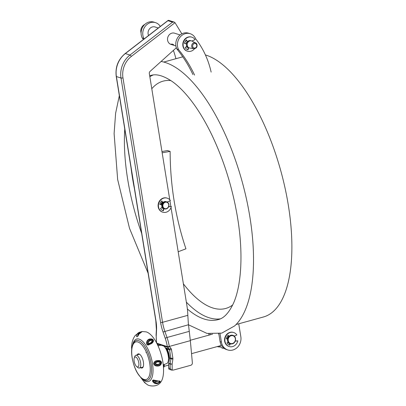 <?xml version="1.0" encoding="UTF-8"?>
<svg xmlns="http://www.w3.org/2000/svg" width="406" height="406" viewBox="0 0 406 406"><rect width="100%" height="100%" fill="white"/><g stroke="black" fill="none" stroke-linecap="round" stroke-linejoin="round"><path stroke-width="0.61" d="M166.232 208.907A3.679 3.243 -72.3 0 1 164.542 208.882L166.272 208.907C169.642 206.618 169.809 204.274 166.78 201.873L166.282 201.716A3.679 3.243 107.7 0 0 164.592 201.691A3.679 3.243 107.7 0 0 161.887 205.172A3.679 3.243 107.7 0 0 164.044 208.725L164.542 208.882A3.679 3.243 -72.3 0 1 162.385 205.329A3.679 3.243 -72.3 0 1 165.09 201.848A3.679 3.243 -72.3 0 1 166.78 201.873A3.679 3.243 -72.3 0 1 168.937 205.385A3.679 3.243 -72.3 0 1 166.308 208.887M163.958 208.694L163.638 208.593A3.679 3.243 -72.3 0 0 163.801 208.633A3.679 3.243 -72.3 0 1 163.552 208.567A3.679 3.243 -72.3 0 1 161.994 207.39M163.968 208.699L163.354 210.815A5.887 5.192 -72.3 0 1 163.212 210.775A5.887 5.192 -72.3 0 1 160.482 208.506L162.177 207.253A3.679 3.243 -72.3 0 1 161.771 204.746L161.441 204.639A3.679 3.243 -72.3 0 1 162.633 202.376L162.963 202.482A3.679 3.243 -72.3 0 1 164.43 201.635A3.679 3.243 -72.3 0 1 166.12 201.66A3.679 3.243 -72.3 0 1 166.201 201.691M236.069 324.526L263.408 316.995A136.122 55.581 -105.4 0 0 288.331 205.248A136.122 55.581 -105.4 0 0 205.406 54.932M188.658 47.725L188.039 49.842A5.887 5.192 -72.3 0 1 187.902 49.801A5.887 5.192 -72.3 0 1 185.172 47.532L186.867 46.279A3.679 3.243 -72.3 0 1 186.461 43.772L184.522 43.518A5.887 5.192 -72.3 0 1 186.43 39.895L187.323 41.402A3.679 3.243 107.7 0 0 186.131 43.665L184.532 43.457M187.653 41.508A3.679 3.243 -72.3 0 1 189.115 40.661A3.679 3.243 -72.3 0 1 190.805 40.686A3.679 3.243 -72.3 0 1 190.84 40.701M194.545 48.705A7.359 6.491 -72.3 0 1 190.83 51.252A7.359 6.491 -72.3 0 1 187.45 51.202L187.12 51.1A7.359 6.491 -72.3 0 1 182.807 43.99A7.359 6.491 -72.3 0 1 188.217 37.027A7.359 6.491 -72.3 0 1 191.596 37.078L191.926 37.185A7.359 6.491 -72.3 0 1 195.103 39.636L191.825 41.026M187.45 51.202A7.359 6.491 -72.3 0 1 183.136 44.097A7.359 6.491 -72.3 0 1 188.546 37.134A7.359 6.491 -72.3 0 1 191.926 37.185M186.684 46.416A3.679 3.243 107.7 0 0 188.242 47.593A3.679 3.243 107.7 0 0 188.44 47.649A3.679 3.243 -72.3 0 1 188.328 47.619L187.714 49.735M186.461 43.772L186.131 43.665M186.288 40.037L187.323 41.402M188.039 49.842L187.76 49.755M168.612 206.847L171.368 206.476A7.359 6.491 -72.3 0 1 166.145 212.226A7.359 6.491 -72.3 0 1 162.765 212.176L162.43 212.074A7.359 6.491 -72.3 0 1 158.117 204.964A7.359 6.491 -72.3 0 1 163.527 198.001A7.359 6.491 -72.3 0 1 166.907 198.052L167.236 198.158A7.359 6.491 -72.3 0 1 170.413 200.61L167.12 202.005M162.765 212.176A7.359 6.491 -72.3 0 1 158.447 205.071A7.359 6.491 -72.3 0 1 163.857 198.108A7.359 6.491 -72.3 0 1 167.236 198.158M163.638 208.593L163.024 210.709M171.368 206.476L168.678 206.69M161.598 201.011L162.633 202.376M161.441 204.639L159.842 204.431M161.771 204.746L159.832 204.492A5.887 5.192 -72.3 0 1 161.74 200.868L162.963 202.482M163.354 210.815L163.07 210.729M235.221 341.187L237.82 340.837A7.359 6.491 -72.3 0 1 232.597 346.587A7.359 6.491 -72.3 0 1 229.217 346.536L228.888 346.43A7.359 6.491 -72.3 0 1 224.574 339.325A7.359 6.491 -72.3 0 1 229.979 332.362A7.359 6.491 -72.3 0 1 233.359 332.412L233.689 332.514A7.359 6.491 -72.3 0 1 236.871 334.97L234.226 336.087M229.217 346.536A7.359 6.491 -72.3 0 1 224.904 339.426A7.359 6.491 -72.3 0 1 230.309 332.463A7.359 6.491 -72.3 0 1 233.689 332.514M229.101 343.41L229.781 343.628A4.415 3.893 -72.3 0 0 229.887 343.659L229.476 345.07M237.82 340.837L235.282 341.03M228.05 335.366L228.867 336.442M227.588 338.959L226.299 338.792M230.217 343.765L229.806 345.176A5.887 5.192 -72.3 0 1 229.664 345.136A5.887 5.192 -72.3 0 1 226.939 342.867L228.065 342.03M227.578 339.02L226.289 338.853A5.887 5.192 -72.3 0 1 228.197 335.229L229.009 336.3M229.806 345.176L229.522 345.085M238.738 323.79L240.839 336.747A11.038 9.734 -72.3 0 1 227.771 349.936A11.038 9.734 -72.3 0 1 221.412 342.096L220.027 333.539M227.771 349.936L226.446 349.515A11.038 9.734 -72.3 0 1 220.093 341.674L218.809 333.762M217.251 346.577A11.038 9.734 107.7 0 0 220.62 346.937M209.009 335.112L208.785 333.752M210.069 333.93L210.206 334.783M229.867 343.73A4.486 3.958 -72.3 0 1 229.76 343.694A4.486 3.958 -72.3 0 1 227.827 342.207M227.182 338.908A4.486 3.958 -72.3 0 1 228.639 336.143M232.877 335.346A4.415 3.893 107.7 0 0 232.795 335.32A4.415 3.893 107.7 0 0 231.491 335.163A4.415 3.893 107.7 0 0 227.573 339.066A4.415 3.893 107.7 0 0 230.111 343.73A4.415 3.893 107.7 0 0 230.197 343.755M229.781 343.628A4.415 3.893 -72.3 0 1 227.883 342.167M227.248 338.914A4.415 3.893 -72.3 0 1 228.679 336.198M193.824 48.69C196.474 48.451 197.504 46.969 196.915 44.239L195.667 42.924L191.997 41.102A3.679 3.243 107.7 0 0 191.596 40.94A3.679 3.243 107.7 0 0 188.034 42.209A3.679 3.243 107.7 0 0 187.516 46.264A3.679 3.243 107.7 0 0 189.358 47.949A3.679 3.243 107.7 0 0 189.785 48.05L193.824 48.69A3.055 2.695 -72.3 0 1 191.942 47.208A3.055 2.695 -72.3 0 1 192.5 43.686A3.055 2.695 -72.3 0 1 195.667 42.924A3.055 2.695 -72.3 0 1 196.859 44.188M191.596 40.94L190.871 40.712A3.679 3.243 107.7 0 0 187.313 41.98A3.679 3.243 107.7 0 0 186.796 46.035A3.679 3.243 107.7 0 0 188.638 47.72L189.358 47.949M144.785 24.446A6.623 5.841 107.7 0 0 141.09 33.013M187.927 41.341A3.309 2.923 107.7 0 0 186.44 43.767M186.4 44.432A3.309 2.923 107.7 0 0 186.603 45.497M162.161 152.803L170.134 151.387A296.157 261.251 107.7 0 0 185.938 248.817L178.183 251.74M170.134 151.387L167.495 150.545L161.953 151.524M149.657 343.486C146.713 345.43 147.18 340.994 149.626 340.208L150.098 339.984C153.772 338.782 153.098 342.618 150.164 343.232L149.657 343.486A1.472 0.472 -113.4 0 1 149.738 343.171C151.712 342.867 153.24 339.639 150.256 340.659C148.505 341.01 147.165 344.491 149.738 343.171M149.322 339.533C145.866 340.502 146.16 346.638 149.606 344.024L150.281 343.674C153.981 342.842 154.468 338.396 149.981 339.274L149.322 339.533L149.626 340.208M149.905 338.995C155.402 338.33 153.833 343.4 149.662 344.313C145.531 347.409 145.495 339.441 149.905 338.995L149.981 339.274M145.196 382.873L144.572 382.594A0.736 0.568 -60.6 0 1 144.495 382.543L147.134 384.482C148.647 386.035 156.417 387.461 160.218 382.833A27.207 11.109 -105.4 0 0 162.857 361.954A27.207 11.109 -105.4 0 0 146.175 331.875L142.262 331.529L138.816 334.265C136.705 339.766 134.878 334.854 138.705 332.615L142.217 331.54M142.136 378.818A22.056 9.003 -105.4 0 0 152.468 363.441A22.056 9.003 -105.4 0 0 142.618 341.365A22.056 9.003 -105.4 0 0 132.706 344.582M153.666 363.609C154.123 361.441 155.802 360.421 158.705 360.548C160.203 360.487 161.157 361.132 161.568 362.477C161.146 365.192 159.462 366.374 156.513 366.014C155.046 365.836 154.097 365.035 153.666 363.609M142.262 331.529L139.502 332.22L135.274 335.432C133.28 338.076 132.102 341.248 131.742 344.943L131.62 352.027M139.253 333.641L142.115 331.56C141.76 331.408 140.649 332.301 138.771 334.245L139.253 333.641M141.958 331.611L138.233 333.057L137.639 336.051L138.776 334.255M137.837 335.721L138.629 333.27L141.364 331.88M140.212 332.666L139.314 333.321L137.908 335.6M157.335 365.704C161.096 366.648 163.06 360.442 158.67 360.858L157.97 360.904C154.392 360.361 152.25 364.979 156.564 365.649L157.335 365.704M156.792 364.867C153.255 364.476 155.412 361.188 157.985 361.523L158.507 361.477C162.304 361.025 160.34 365.816 157.366 364.918L156.792 364.867A1.472 0.269 -78.4 0 1 156.96 364.248C158.939 365.167 161.517 361.964 158.381 361.959C156.62 361.543 154.031 363.883 156.96 364.248M154.214 383.025C152.296 381.483 152.001 380.468 153.331 379.991L158.482 381.036C163.202 380.432 157.498 385.395 154.214 383.025L155.097 383.152C158.157 384.583 162.405 380.671 158.32 381.158L157.665 381.077C154.615 379.996 150.621 379.904 154.412 382.838M144.247 381.95L144.764 382.65A0.736 0.568 -60.6 0 1 144.572 382.594L137.39 372.982M147.134 384.482L147.134 384.482C145.399 383.391 143.973 381.452 144.242 381.95M144.764 382.65L145.257 382.873M154.925 382.325C151.778 380.356 155.194 380.366 157.411 381.168L157.898 381.249C161.507 381.183 157.802 383.858 155.437 382.559L154.925 382.325A1.472 0.467 -59 0 0 155.315 381.797L157.731 381.259A1.472 0.721 101.3 0 1 157.599 381.204M163.248 364.776L166.567 363.649A9.622 3.928 -105.4 0 0 168.383 360.406A9.622 3.928 -105.4 0 0 168.241 355.778A9.622 3.928 -105.4 0 0 164.679 346.957A9.622 3.928 -105.4 0 0 163.877 346.085M168.383 360.406L168.632 358.635A7.359 3.004 -105.4 0 0 168.52 355.098A7.359 3.004 -105.4 0 0 165.795 348.353L164.679 346.957M140.623 367.689A7.338 2.994 -105.4 0 0 142.059 368.034A7.338 2.994 -105.4 0 0 143.399 362.01A7.338 2.994 -105.4 0 0 138.157 353.885A7.338 2.994 -105.4 0 0 137.106 354.92M157.898 381.249A1.472 0.721 101.3 0 1 157.731 381.259L154.645 380.686L155.315 381.797M134.158 361.228A5.151 2.101 -105.4 0 0 136.639 366.542A5.151 2.101 -105.4 0 0 138.781 362.7A5.151 2.101 -105.4 0 0 136.614 357.681A5.151 2.101 -105.4 0 0 134.269 357.945A5.151 2.101 -105.4 0 0 134.158 361.228M136.639 366.542L137.847 367.531A6.623 2.705 -105.4 0 0 139.385 368.029A6.623 2.705 -105.4 0 0 140.598 362.594A6.623 2.705 -105.4 0 0 135.868 355.26A6.623 2.705 -105.4 0 0 134.797 356.473L134.269 357.945M191.53 353.662L220.138 345.78A6.623 2.705 -105.4 0 0 221.103 344.831M219.443 345.973L221.3 347.495A9.911 4.05 -105.4 0 0 223.605 348.241A9.911 4.05 -105.4 0 0 223.838 348.155M218.89 334.26A6.623 2.705 -105.4 0 0 218.494 333.813M160.304 26.431A10.693 9.429 107.7 0 0 155.549 22.65L153.894 22.122A10.693 9.429 107.7 0 0 143.516 25.852A10.693 9.429 107.7 0 0 142.085 37.687A10.693 9.429 107.7 0 0 142.227 37.976L143.876 38.504A132.442 116.832 -72.3 0 1 144.186 38.874M155.549 22.65A10.693 9.429 107.7 0 0 145.17 26.38A10.693 9.429 107.7 0 0 143.734 38.21A10.693 9.429 107.7 0 0 143.876 38.504M142.227 37.976A132.442 116.832 -72.3 0 1 143.43 39.458M175.915 58.708A88.295 77.886 107.7 0 0 173.387 50.39M186.085 46.857A3.75 3.309 107.7 0 0 186.831 47.223A3.75 3.309 107.7 0 0 187.476 47.35M211.14 72.116A88.295 77.886 107.7 0 0 205.126 54.323A88.295 77.886 107.7 0 0 195.656 38.819A10.693 9.429 107.7 0 0 195.525 38.519A10.693 9.429 107.7 0 0 190.216 33.713L188.562 33.185A10.693 9.429 107.7 0 0 178.188 36.916A10.693 9.429 107.7 0 0 176.752 48.745A10.693 9.429 107.7 0 0 176.894 49.04L178.544 49.568A132.442 116.832 -72.3 0 1 194.581 75.1M190.216 33.713A10.693 9.429 107.7 0 0 179.838 37.443A10.693 9.429 107.7 0 0 178.401 49.273A10.693 9.429 107.7 0 0 178.544 49.568M176.894 49.04A132.442 116.832 -72.3 0 1 192.926 74.577M186.562 40.397A3.75 3.309 107.7 0 0 184.644 43.472M188.501 324.8L206.994 333.422L221.757 333.123L234.617 325.927A139.989 57.16 -105.4 0 0 249.868 216.875A139.989 57.16 -105.4 0 0 161.796 61.595L161.091 61.458M180.091 34.952L174.575 33.191A5.887 5.192 107.7 0 0 171.87 33.15A5.887 5.192 107.7 0 0 167.541 38.722A5.887 5.192 107.7 0 0 170.997 44.406A5.887 5.192 107.7 0 0 173.697 44.447M162.324 201.965A3.75 3.309 107.7 0 0 160.867 204.568M161.705 207.608A3.75 3.309 107.7 0 0 163.034 208.481A3.75 3.309 107.7 0 0 163.638 208.603M181.842 33.82L175.016 22.69L174.21 22.107L172.545 22.168L167.922 20.691L125.347 53.567A22.076 19.473 107.7 0 0 116.39 76.546L155.98 320.963A23.548 9.612 74.6 0 1 156.549 329.941L156.264 335.376A20.604 8.414 -105.4 0 0 156.767 343.222L167.328 346.592A20.604 8.414 -105.4 0 0 165.201 338.228L163.034 332.007A23.548 9.612 74.6 0 1 160.598 322.44L121.013 78.018L116.39 76.546A1.472 0.345 -9.2 0 1 116.233 76.424L155.823 320.841A1.472 0.345 -9.2 0 0 155.98 320.963M189.328 331.337L167.008 337.482A22.076 9.013 74.6 0 1 169.287 346.445L190.343 340.654L188.323 323.217L187.831 315.33A73.577 64.909 107.7 0 0 186.872 305.363L171.033 207.573M170.84 206.395L169.936 200.813M169.769 199.788L149.327 73.552A2.208 1.949 -72.3 0 1 150.093 71.36L176.346 47.73M170.353 44.147A5.887 5.192 107.7 0 0 172.377 44.026M190.343 340.654L192.368 362.802A2.208 1.949 -72.3 0 1 190.749 365.293L173.529 370.039L171.702 370.11L169.145 369.293L168.749 368.76L168.896 368.217L170.215 368.638L171.702 370.11M163.953 366.983L163.461 367.171M168.688 365.09L164.024 366.385M165.156 347.551L165.826 348.003A1.472 0.761 125 0 0 165.963 348.16L165.272 347.698M169.18 355.306A1.472 0.345 170.8 0 1 169.023 355.184L167.079 349.338A1.472 0.665 -28.5 0 1 167.074 348.993A8.83 3.603 74.6 0 1 169.18 355.306L169.596 357.889L170.921 358.31L169.535 349.779L167.074 348.993L165.826 348.003L169.221 349.084L167.648 347.287L157.117 343.928M169.287 346.445A1.472 0.609 138.9 0 1 167.648 347.287A1.472 1.299 -72.3 0 1 167.328 346.592A1.472 0.345 170.8 0 0 169.287 346.445M170.215 368.638L170.144 364.075L172.119 364.157L172.88 359.153A2.943 2.598 107.7 0 0 172.875 358.163L171.494 349.632A2.943 2.598 107.7 0 0 170.855 348.246L169.292 346.455A1.472 0.609 138.9 0 1 167.653 347.292M172.215 370.17L172.119 364.157L170.16 363.806A1.472 1.299 107.7 0 0 170.144 364.075L168.82 363.654A1.472 1.299 107.7 0 1 168.84 363.385L170.16 363.806L170.921 358.802L169.601 358.381L168.683 363.304A1.472 1.472 0 0 0 168.668 363.548L168.896 368.217M174.21 22.107L168.546 20.3L167.922 20.691M148.566 35.489A5.887 5.192 -72.3 0 1 149.398 29.009A5.887 5.192 -72.3 0 1 155.092 26.979L158.279 27.994M165.308 202.254A3.309 2.923 107.7 0 0 162.913 206.233A3.309 2.923 107.7 0 0 166.338 208.608A3.309 2.923 107.7 0 0 168.739 204.629A3.309 2.923 107.7 0 0 165.308 202.254M220.093 341.674L221.412 342.096M231.75 343.628A4.045 3.568 107.7 0 0 235.399 339.38A4.045 3.568 107.7 0 0 231.821 335.635A4.045 3.568 107.7 0 0 228.167 339.883A4.045 3.568 107.7 0 0 231.75 343.628M231.577 343.938A4.415 3.893 -72.3 0 1 230.278 343.786A4.415 3.893 -72.3 0 1 227.736 339.117A4.415 3.893 -72.3 0 1 231.659 335.219A4.415 3.893 -72.3 0 1 232.963 335.371A4.415 3.893 -72.3 0 1 235.505 340.01A4.415 3.893 -72.3 0 1 231.638 343.933M192.84 46.944A2.319 2.045 107.7 0 0 195.611 47.786A2.319 2.045 107.7 0 0 196.575 44.65A2.319 2.045 107.7 0 0 193.804 43.807A2.319 2.045 107.7 0 0 192.84 46.944M150.098 339.984L150.256 340.659M149.662 344.313L149.606 344.024M138.816 334.265L137.639 336.051M138.629 333.27L138.233 333.057M139.009 332.95L139.314 333.321M158.705 360.548L158.67 360.858M156.513 366.014L156.564 365.649M158.507 361.477L158.381 361.959M134.848 341.329A20.686 8.445 74.6 0 1 151.052 363.466A20.686 8.445 74.6 0 1 145.642 380.513C139.07 377.905 134.569 370.343 132.143 357.833C130.889 350.023 131.793 344.521 134.848 341.329M149.733 363.512A19.503 7.963 -105.4 0 0 137.949 342.009A19.503 7.963 -105.4 0 0 132.229 357.93A19.503 7.963 -105.4 0 0 144.013 379.432A19.503 7.963 -105.4 0 0 149.733 363.512M124.749 128.986A126.631 51.704 -105.4 0 0 127.692 179.401A126.631 51.704 -105.4 0 0 141.648 233.333M187.369 308.996A126.631 51.704 -105.4 0 0 218.149 319.618C223.813 318.365 228.908 312.945 233.43 303.358C241.504 285.525 243.417 252.938 237.571 217.783C232.643 188.171 224.016 160.451 211.683 134.619C205.588 122.033 199.087 111.132 192.18 101.916C185.324 92.837 178.62 86.001 172.078 81.408C163.395 75.633 156.33 73.643 150.88 75.45A126.631 51.704 -105.4 0 0 149.692 75.815M153.138 75.008A126.631 51.704 -105.4 0 0 149.839 76.724M131.011 167.668A126.631 51.704 -105.4 0 0 132.498 178.082A126.631 51.704 -105.4 0 0 134.406 188.628M170.865 80.581A117.887 48.136 -105.4 0 0 151.783 88.726M183.38 283.814A117.887 48.136 -105.4 0 0 232.684 304.977M186.349 302.15A126.631 51.704 -105.4 0 0 220.311 318.842M175.016 22.69L131.326 56.429A20.604 18.174 107.7 0 0 122.967 77.871L162.557 322.293A22.076 9.013 -105.4 0 0 164.836 331.266L167.008 337.482L165.201 338.228M187.831 315.33L162.557 322.293A1.472 0.345 170.8 0 1 160.598 322.44M157.152 343.994L158.644 345.704A1.472 0.609 -41.1 0 1 158.523 345.633L157.229 344.151M122.967 77.871A1.472 0.345 170.8 0 1 121.013 78.018A22.076 19.473 -72.3 0 1 129.971 55.043L125.347 53.567A1.472 0.426 52.3 0 0 125.144 53.577C118.1 59.53 115.131 67.142 116.233 76.424M131.326 56.429A1.472 0.426 -127.7 0 0 129.971 55.043L172.545 22.168M188.491 324.744L163.034 332.007M164.247 364.436L164.273 366.303M163.628 367.156L163.588 364.659M168.683 363.304L169.601 358.381A1.472 1.299 -72.3 0 0 169.596 357.889A1.472 0.345 170.8 0 1 169.439 357.767L169.023 355.184M170.855 348.246A1.472 0.609 138.9 0 1 169.221 349.084A1.472 1.299 -72.3 0 1 169.535 349.779A1.472 0.345 170.8 0 0 171.494 349.632M172.875 358.163A1.472 0.345 170.8 0 1 170.921 358.31A1.472 1.299 -72.3 0 1 170.921 358.802L172.88 359.153M156.609 343.1L156.092 334.945A1.472 0.848 3 0 0 156.264 335.376M156.092 334.945L156.376 329.505A1.472 0.848 3 0 0 156.549 329.941M162.436 208.212L163.552 208.567M182.771 56.82L163.76 62.057M230.111 343.73L231.608 343.943C235.927 343.902 237.119 336.432 232.963 335.371L232.795 335.32M186.232 46.954L188.242 47.593M161.456 345.1L158.03 345.836M131.742 344.943L131.529 347.937M169.211 359.812L168.439 360.026M143.11 367.004L139.385 368.029M223.858 348.17L223.605 348.241M212.566 334.128L190.307 340.264M146.444 352.347L145.927 352.489M139.593 354.235L135.868 355.26M148.109 273.218L129.509 228.324L117.654 179.518L114.106 133.528L115.619 113.259L119.339 95.603M167.079 349.338L165.963 348.16M168.668 363.548L168.749 368.76M169.439 358.3L169.439 357.767M156.376 329.505L155.823 320.841M168.15 20.371L125.144 53.577M163.994 364.522L164.034 367.039M175.905 45.974L170.997 44.406"/></g></svg>
